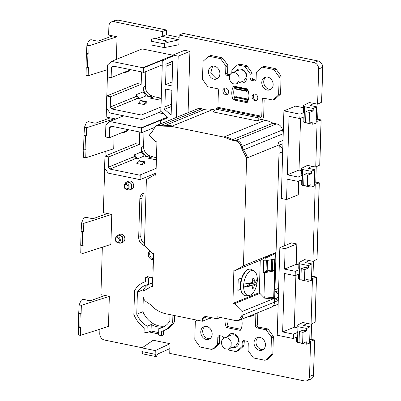 <?xml version="1.0" encoding="UTF-8"?>
<svg xmlns="http://www.w3.org/2000/svg" width="401" height="401" viewBox="0 0 401 401"><rect width="100%" height="100%" fill="white"/><g stroke="black" fill="none" stroke-linecap="round" stroke-linejoin="round"><path stroke-width="0.6" d="M142.22 347.762L104.4 340.028A5.689 4.632 67.9 0 1 99.769 333.587L99.899 329.166M316.229 277.021L312.996 276.359L313.447 261.076M313.512 374.679L314.539 340.063L311.131 339.206L311.582 323.928M166.545 30.381L166.265 29.965L166.545 30.381L166.415 34.752L179.107 37.348M320.895 119.894L317.657 119.232L318.113 103.949M319.031 182.746L315.793 182.084L316.244 166.801M145.784 71.619L145.347 86.255L143.282 87.097L143.142 91.869L136.33 94.636L136.28 96.355L110.265 107.032L111.638 108.947L137.733 98.375L139.237 98.681L146.044 95.909L150.23 96.766A8.536 6.947 67.9 0 1 143.282 87.102M161.247 98.17L154.124 96.711L154.139 96.3L152.3 95.924A8.536 6.947 67.9 0 1 145.347 86.255M143.999 131.739L143.563 146.375L141.498 147.217L141.358 151.984L134.546 154.756L134.495 156.47L108.481 167.152L109.854 169.067L135.949 158.49L137.453 158.801L144.26 156.029L148.445 156.881A8.536 6.947 67.9 0 1 141.498 147.222M152.345 156.831L152.355 156.42L150.515 156.044A8.536 6.947 67.9 0 1 143.563 146.375M148.846 158.32L152.34 156.831L156.019 157.583M143.493 291.036L143.533 289.607A22.762 18.531 67.9 0 1 148.245 284.55M165.132 326.038A22.762 18.531 67.9 0 1 142.876 311.732L143.297 297.627M298.685 181.097L298.279 194.781L286.575 199.548L281.296 198.465L283.898 110.887L299.958 114.17L299.828 118.541L289.041 116.335L287.306 174.816L299.016 170.049L300.55 118.25M283.898 110.887L295.607 106.12L303.512 107.739M318.188 61.022A0.571 0.291 -78.4 0 0 318.098 60.972A0.571 0.291 -78.4 0 0 317.998 60.982L314.018 62.601L179.177 35.032L183.262 33.438L317.998 60.982A5.689 4.632 67.9 0 1 322.63 67.428L321.597 102.21L321.427 101.959L321.597 102.21L317.607 104.2L309.336 102.506L303.582 105.378L304.489 106.696L304.319 112.395L299.958 114.17M317.607 104.2L318.655 69.047L322.635 67.258M314.018 62.601A5.689 4.632 67.9 0 1 318.655 69.047M112.726 35.884L117.047 36.767L89.062 45.739L86.902 45.293L88.526 41.268A11.383 3.153 -178.3 0 1 90.24 39.965L90.967 39.669L97.017 41.128L98.235 41.108L112.726 35.884L108.631 35.047L108.892 26.165A5.689 4.632 67.9 0 1 111.543 21.875A5.689 4.632 67.9 0 1 113.849 21.679L162.395 31.604L162.255 36.386L179.031 39.814L179.177 35.032M151.117 41.223L152.124 37.995L165.653 40.762L166.891 42.511L179.031 39.814L178.886 44.737L164.245 47.614L151.007 44.912L151.117 41.223L164.355 43.93L164.245 47.614M116.375 59.398L117.047 36.767M107.388 76.877L106.821 95.949M106.46 108.08L106.195 117.027L114.611 118.746L86.631 127.713L86.385 135.914L85.478 136.205L83.954 136.014L84.471 127.272L86.09 123.247A11.383 3.153 -178.3 0 1 87.809 121.944L88.536 121.648L94.586 123.107L95.799 123.087L110.29 117.864M83.799 149.854L83.578 157.332L85.739 157.773L113.719 148.806L114.105 135.824M114.591 119.518L114.611 118.746M105.172 151.543L105.037 156.064M104.676 168.194L103.358 212.665L111.774 214.385L83.794 223.357L83.548 231.552L82.636 231.848L81.117 231.658L81.634 222.916L83.253 218.891A11.383 3.153 -178.3 0 1 84.972 217.583L85.694 217.292L92.962 218.73L107.453 213.502M80.962 245.492L80.741 252.976L82.902 253.417L110.882 244.445L111.774 214.385M102.335 247.186L100.927 294.645L109.343 296.364L81.358 305.336L81.117 313.532L80.205 313.828L78.686 313.632L79.197 304.895L80.822 300.865A11.383 3.153 -178.3 0 1 82.536 299.562L83.263 299.266L89.313 300.725L90.531 300.71L105.022 295.482M78.526 327.472L78.305 334.95L80.466 335.396L108.45 326.424L109.343 296.364M155.252 350.604L142.014 347.898L153.232 340.254L170.014 343.682L169.869 348.604L157.648 354.028L156.28 356.649L155.142 354.294L155.252 350.604L170.014 343.682M314.63 339.993L313.597 374.765C313.457 376.92 312.539 378.379 310.86 379.135A5.689 4.632 67.9 0 0 313.507 374.845L309.527 376.464A5.689 4.632 67.9 0 1 306.88 380.755A5.689 4.632 67.9 0 1 304.57 380.95L169.728 353.386L169.869 348.604M309.527 376.464L310.569 341.311L309.662 341.126M296.82 243.968L285.111 248.73L279.838 247.653L291.547 242.891L296.82 243.968L296.214 264.324L298.85 264.866M312.945 261.327L315.236 184.184L319.201 182.936L316.935 259.337L316.765 259.081L316.935 259.337L312.945 261.327L304.675 259.632L298.92 262.505L299.828 263.823L299.657 269.522L298.745 268.354L298.92 262.505M314.324 183.999L315.236 184.184M230.039 74.741L227.111 74.175L227.633 71.473L227.798 65.784L225.853 66.576A1.444 1.178 -112.1 0 0 225.527 65.523L220.921 59.112A1.444 1.178 -112.1 0 0 220.074 58.531L209.207 56.31A1.444 1.178 -112.1 0 0 208.62 56.361A1.444 1.178 -112.1 0 0 208.335 56.541L203.407 60.997A1.444 1.178 -112.1 0 0 203.021 61.909L202.52 78.802A1.444 1.178 -112.1 0 0 202.846 79.859L207.452 86.265A1.444 1.178 -112.1 0 0 208.304 86.847L217.237 88.676A1.444 1.178 -112.1 0 1 218.415 90.31L217.908 107.318L217.497 108.17L261.342 117.132A0.722 0.371 101.6 0 0 261.748 116.28L262.254 99.273A1.444 1.178 -112.1 0 1 262.926 98.185A1.444 1.178 -112.1 0 1 263.512 98.135L272.444 99.959A1.444 1.178 -112.1 0 0 273.031 99.914A1.444 1.178 -112.1 0 0 273.317 99.729L278.249 95.273A1.444 1.178 -112.1 0 0 278.635 94.365L279.136 77.468A1.444 1.178 -112.1 0 0 278.805 76.411L274.199 70.005A1.444 1.178 -112.1 0 0 273.352 69.423L262.49 67.203A1.444 1.178 -112.1 0 0 261.903 67.253A1.444 1.178 -112.1 0 0 261.612 67.433L256.685 71.889A1.444 1.178 -112.1 0 0 256.299 72.802L256.089 79.859A1.444 1.178 -112.1 0 1 255.417 80.947A1.444 1.178 -112.1 0 1 254.83 80.997L251.176 80.25A1.444 1.178 -112.1 0 1 250.003 78.616L250.129 74.33A1.444 1.178 -112.1 0 0 249.803 73.278L245.196 66.867A1.444 1.178 -112.1 0 0 244.349 66.285L238.049 64.997A1.444 1.178 -112.1 0 0 237.462 65.047A1.444 1.178 -112.1 0 0 237.176 65.228L232.249 69.689A1.444 1.178 -112.1 0 0 231.863 70.596L231.793 72.992M208.62 56.361L210.565 55.569A1.444 1.178 67.9 0 1 211.152 55.518L209.207 56.31M227.798 65.784A1.444 1.178 67.9 0 0 227.472 64.731L222.866 58.32L222.019 57.739L211.152 55.518M261.903 67.253L263.843 66.461A1.444 1.178 67.9 0 1 264.429 66.411L262.49 67.203M273.031 99.914L274.976 99.122A1.444 1.178 67.9 0 0 275.261 98.942L280.189 94.481A1.444 1.178 67.9 0 0 280.575 93.573L281.076 76.676A1.444 1.178 67.9 0 0 280.75 75.624L276.144 69.213L275.297 68.631L264.429 66.411M267.572 328.91A1.444 1.178 67.9 0 1 268.419 329.497L266.475 330.284A1.444 1.178 67.9 0 0 265.627 329.702L267.572 328.91L259.247 327.211A2.17 1.764 67.9 0 1 258.81 327.061L257.031 326.399L257.512 323.767L257.838 312.7M266.475 330.284L271.081 336.695L273.026 335.903L268.419 329.497M273.026 335.903A1.444 1.178 67.9 0 1 273.352 336.955L271.412 337.747L270.906 354.644A1.444 1.178 67.9 0 1 270.52 355.552L265.592 360.013A1.444 1.178 67.9 0 1 265.307 360.193A1.444 1.178 67.9 0 1 264.72 360.243L253.858 358.023A1.444 1.178 67.9 0 1 253.006 357.441L248.399 351.03A1.444 1.178 67.9 0 1 248.074 349.978L248.264 343.612A2.17 1.764 -112.1 0 0 246.5 341.156L244.064 340.66A2.17 1.764 -112.1 0 0 243.181 340.73A2.17 1.764 -112.1 0 0 242.174 342.364L242.069 345.958A1.444 1.178 67.9 0 1 241.683 346.865L236.755 351.321A1.444 1.178 67.9 0 1 236.465 351.507A1.444 1.178 67.9 0 1 235.878 351.552L229.583 350.268A1.444 1.178 67.9 0 1 228.735 349.682L228.264 349.03M270.906 354.644L272.85 353.852L273.352 336.955M272.85 353.852A1.444 1.178 67.9 0 1 272.464 354.765L270.52 355.552M265.592 360.013L267.537 359.221L272.464 354.765M267.537 359.221A1.444 1.178 67.9 0 1 267.251 359.401L265.307 360.193M217.628 343.752L219.573 342.96L219.588 336.665L217.818 337.386L217.628 343.752A1.444 1.178 67.9 0 1 217.242 344.659L212.314 349.121A1.444 1.178 67.9 0 1 212.029 349.301A1.444 1.178 67.9 0 1 211.442 349.351L200.575 347.131A1.444 1.178 67.9 0 1 199.728 346.549L195.122 340.138A1.444 1.178 67.9 0 1 194.796 339.086L195.297 322.188A1.444 1.178 67.9 0 1 195.683 321.281L196.956 320.128M219.573 342.96L219.187 343.873L217.242 344.659M212.314 349.121L214.259 348.329L219.187 343.873M214.259 348.329L212.029 349.301M242.069 345.958L244.008 345.166L244.324 340.71M244.008 345.166A1.444 1.178 67.9 0 1 243.628 346.073L238.695 350.534A1.444 1.178 67.9 0 1 238.41 350.715L236.465 351.507M129.428 70.195A4.266 3.474 67.9 0 1 127.964 71.488L126.325 72.16A4.266 3.474 67.9 0 1 125.393 72.365M163.523 330.775L163.402 334.91L161.563 335.657L161.693 331.406A26.175 21.308 67.9 0 0 163.493 330.785A26.175 21.308 67.9 0 0 172.691 322.429L174.525 321.682L174.706 315.582M174.525 321.682A26.175 21.308 67.9 0 1 174.45 321.823A26.175 21.308 67.9 0 1 165.332 330.038L163.493 330.785M158.661 333.938L148.836 331.933L151.057 331.031L158.701 332.589M148.836 331.933L147.002 332.68L144.064 332.078L144.19 327.828A26.175 21.308 67.9 0 1 133.854 314.494L134.561 290.65A26.175 21.308 67.9 0 1 143.758 282.294A26.175 21.308 67.9 0 1 145.563 281.677L145.688 277.427L147.523 276.68L152.896 277.778M188.084 112.666L189.904 51.388L184.63 50.31L172.921 55.072L172.891 56.105L162.961 60.526A5.403 4.401 -112.1 0 0 162.295 60.23L162.154 64.957A0.852 0.697 -112.1 0 1 162.245 65.398L161.022 106.661A0.852 0.697 -112.1 0 1 160.906 107.062L160.766 111.794L141.869 119.488A5.403 4.401 -112.1 0 1 141.247 119.398L110.009 113.012L106.375 107.959L106.731 95.984L137.337 83.528L141.172 84.31L141.543 71.899M162.154 64.957L143.257 72.651A0.852 0.697 -112.1 0 0 142.651 72.125L113.002 66.065L111.438 67.478L111.137 77.639L107.298 76.857L107.653 64.882L111.543 61.368L142.149 48.907L172.921 55.198M156.004 173.122L140.084 179.603A5.403 4.401 -112.1 0 1 139.463 179.518L108.225 173.132L104.591 168.074L104.947 156.104L135.553 143.643L139.388 144.43L139.759 132.014M158.47 112.726L163.763 113.809M153.433 259.627A4.697 3.82 67.9 0 1 152.129 259.612A4.697 3.82 67.9 0 1 148.495 255.858A4.697 3.82 67.9 0 1 149.864 251.101M145.984 193.071A7.398 6.02 67.9 0 0 143.267 193.372A7.398 6.02 67.9 0 0 139.824 198.951L138.686 237.207L140.826 236.334A7.398 6.02 67.9 0 0 144.485 243.688M207.046 316.745L202.48 318.605L202.4 321.241L165.864 313.772C160.034 312.524 154.836 309.442 150.27 304.524L147.458 302.449C144.571 301.026 143.067 298.585 142.956 295.126L143.072 291.281L151.052 286.655L152.626 286.976L153.613 253.663L152.039 253.337L144.43 245.522A7.398 6.02 67.9 0 1 138.686 237.207M272.129 122.766L274.595 123.272A8.536 6.947 67.9 0 1 276.64 124.034M117.232 235.537L119.678 234.374A4.266 3.474 67.9 0 1 123.919 235.953A4.266 3.474 67.9 0 1 124.385 240.936A4.266 3.474 67.9 0 1 122.896 242.279L121.252 242.946A4.266 3.474 67.9 0 1 120.325 243.151M127.643 130.315A4.266 3.474 67.9 0 1 126.18 131.608L124.541 132.275A4.266 3.474 67.9 0 1 123.608 132.48M126.044 182.355L128.49 181.192A4.266 3.474 67.9 0 1 132.731 182.771A4.266 3.474 67.9 0 1 133.197 187.753A4.266 3.474 67.9 0 1 131.708 189.097L130.069 189.763A4.266 3.474 67.9 0 1 129.137 189.974M262.344 119.668A4.336 2.211 -78.4 0 0 263.693 115.488L264.149 100.165L263.768 98.656L262.254 99.273M237.462 65.047L239.407 64.255A1.444 1.178 67.9 0 1 239.993 64.205L238.049 64.997M256.074 80.065L253.121 79.458L251.943 77.824L252.074 73.538A1.444 1.178 67.9 0 0 251.743 72.486L247.141 66.075A1.444 1.178 67.9 0 0 246.289 65.493L239.993 64.205M309.231 260.565L305.241 262.555L311.953 263.928L308.575 265.612L299.828 263.823M312.996 276.359L311.572 276.805M307.367 323.412L303.377 325.406L310.088 326.775L306.71 328.464L297.963 326.675L297.056 325.356L302.81 322.484L311.081 324.178L315.071 322.183L316.404 277.211L312.439 278.459L311.527 278.274M311.131 339.206L309.707 339.657M314.364 339.868L310.569 341.311M162.395 31.604L166.265 29.965L117.829 20.06A0.571 0.291 -78.4 0 1 117.924 20.05A0.571 0.291 -78.4 0 1 118.014 20.1M166.415 34.752L155.713 38.727M183.563 33.859L183.262 33.438L183.563 33.859M313.893 103.438L309.903 105.428L316.615 106.801L313.241 108.486L304.489 106.696M317.657 119.232L316.234 119.678M312.028 166.29L308.038 168.28L314.75 169.653L311.377 171.337L302.625 169.548L301.717 168.23L307.472 165.357L315.742 167.052L319.732 165.062L321.071 120.089L317.101 121.333L316.188 121.147M315.793 182.084L314.369 182.53M111.137 77.639L130.696 69.679M106.731 95.984L110.566 96.771L141.172 84.31M110.566 96.771L110.265 107.032M111.438 67.478L114.275 66.325M161.272 98.16L157.443 99.598L150.089 98.095L154.139 96.3M141.869 119.488L142.009 114.756A0.852 0.697 -112.1 0 1 141.378 115.027L111.638 108.947M143.874 104.486L138.601 103.403L140.34 100.806L145.613 101.884L143.874 104.486L146.149 103.558L146.3 101.608L141.027 100.531L140.34 100.806M154.124 96.711L150.631 98.205M112.491 126.44L109.653 127.598L111.217 126.18L140.866 132.24A0.852 0.697 -112.1 0 1 141.473 132.766L141.613 128.039A5.403 4.401 -112.1 0 0 141.022 127.874L109.759 121.483L123.698 115.809M109.653 127.598L109.353 137.759L128.911 129.799M104.947 156.104L108.781 156.886L139.388 144.43M108.781 156.886L108.481 167.152M156.27 159.483L155.658 159.713L148.305 158.21L152.355 156.42M140.084 179.603L140.225 174.871A0.852 0.697 -112.1 0 1 139.593 175.142L109.854 169.067M142.089 164.6L136.816 163.523L138.556 160.926L143.829 162.004L142.089 164.6L144.365 163.673L144.515 161.723L139.242 160.646L138.556 160.926M147.002 332.68L147.192 326.183L151.252 324.534A22.762 18.531 67.9 0 0 162.876 326.91L158.821 328.564A22.762 18.531 67.9 0 0 162.204 327.622A22.762 18.531 67.9 0 0 169.839 320.985L170.029 314.625M142.876 311.732L136.756 314.224L137.413 292.098L143.533 289.607M137.413 292.098A22.762 18.531 67.9 0 1 145.047 285.457A22.762 18.531 67.9 0 1 148.43 284.52L152.485 282.87A22.762 18.531 67.9 0 1 152.746 282.83M147.192 326.183A22.762 18.531 67.9 0 1 136.756 314.224M302.625 169.548L302.324 179.618L297.963 181.392L287.176 179.187L286.575 199.548M301.372 180.009L301.241 184.295L302.159 185.312L310.905 187.102L314.264 186.049L314.75 169.653M311.953 263.928L311.467 280.324L308.108 281.377L299.357 279.587L299.657 269.522L295.296 271.297L284.51 269.091L296.214 264.324M284.51 269.091L285.111 248.73M310.088 326.775L309.602 343.171L306.244 344.228L297.492 342.439L297.662 336.745L293.301 338.519L277.241 335.236L279.838 247.653M296.705 337.131L296.58 341.421L297.492 342.439M156.28 356.649L142.746 353.882L141.904 351.587L155.142 354.294M142.014 347.898L141.904 351.587M80.466 335.396L80.711 327.196L79.799 327.487L78.28 327.296L78.691 313.667M79.197 304.895L81.358 305.336M82.902 253.417L83.142 245.217L82.235 245.512L80.711 245.317L81.122 231.688M81.634 222.916L83.794 223.357M85.739 157.773L85.979 149.578L85.072 149.869L83.553 149.678L83.964 136.044M84.471 127.272L86.631 127.713M107.513 69.594L88.17 75.794L86.009 75.353L86.235 67.874M89.062 45.739L88.821 53.934L87.909 54.225L86.39 54.035L86.902 45.293M88.17 75.794L88.415 67.599L87.503 67.889L85.984 67.699L86.395 54.065M165.653 40.762L164.355 43.93M303.582 105.378L303.412 111.227L304.319 112.395L304.023 122.465L312.77 124.255L316.128 123.197L316.615 106.801M227.242 72.987L225.648 73.634L225.853 66.576M271.081 336.695A1.444 1.178 67.9 0 1 271.412 337.747M265.627 329.702L257.302 328.003A2.17 1.764 -112.1 0 1 255.537 325.547L255.893 313.487M211.367 317.657L209.703 318.269M219.477 335.637L219.588 336.665M209.808 318.294A2.17 1.764 -112.1 0 0 210.685 318.219A2.17 1.764 -112.1 0 0 211.387 317.632M223.863 338.088A2.17 1.764 -112.1 0 0 222.144 336.178L219.708 335.677A2.17 1.764 -112.1 0 0 218.826 335.752A2.17 1.764 -112.1 0 0 217.818 337.386M145.688 277.427L148.626 278.028L150.46 277.281M158.821 328.564L158.631 335.056L161.563 335.657M172.691 322.429L172.906 315.211M160.766 111.794A5.403 4.401 -112.1 0 0 161.453 111.774L168.054 117.583L161.177 120.646A5.403 4.401 -112.1 0 0 160.51 120.35L141.613 128.039M109.353 137.759L105.513 136.977L105.869 125.002L109.759 121.483M176.38 117.433L178.199 56.15L189.904 51.388M172.921 55.072L178.199 56.15M162.295 60.23L143.398 67.924A5.403 4.401 -112.1 0 0 142.806 67.759L111.543 61.368M153.453 259.041A4.697 3.82 67.9 0 1 150.305 251.557M139.824 198.951L141.964 198.079A7.398 6.02 67.9 0 1 144.39 193.066M141.964 198.079L140.826 236.334M229.593 75.839L226.821 75.273A1.444 1.178 -112.1 0 1 225.648 73.634M265.151 120.245A31.077 25.298 67.9 0 1 272.971 123.227L232.585 139.663A31.077 25.298 -112.1 0 0 224.766 136.681L265.151 120.245L260.891 119.373L257.121 120.907L213.277 111.944L215.362 109.042L217.497 108.17M261.342 117.132L259.201 118.004L215.362 109.042M257.121 120.907L259.201 118.004M263.688 98.014L263.768 98.656M298.57 274.284L298.444 278.57L299.357 279.587M295.888 275.377L294.349 327.176L296.986 327.712M311.081 324.178L312.439 278.459M303.236 117.157L303.106 121.448L304.023 122.465M301.647 170.59L299.016 170.049M315.742 167.052L317.101 121.333M136.28 96.355A0.927 0.757 -112.1 0 0 136.44 96.666L137.493 98.135L135.122 99.388M136.44 96.666L133.749 97.473M139.237 98.681L136.33 94.636M146.049 95.909L143.142 91.869M143.257 72.651L143.398 67.924M160.906 107.062L142.009 114.756M145.613 101.884L146.3 101.608M154.3 127.548L141.473 132.766M134.495 156.47A0.927 0.757 -112.1 0 0 134.656 156.786L135.708 158.255L133.343 159.508M134.656 156.786L131.964 157.593M137.453 158.801L134.546 154.756M144.265 156.024L141.358 151.984M156.144 168.39L140.225 174.871M143.829 162.004L144.515 161.723M144.43 245.522L146.385 179.533L154.365 174.906L155.939 175.227L156.926 141.914L155.352 141.593L149.202 135.272L152.149 131.804L153.738 128.962L156.57 125.493L160.385 125.658L161.357 125.262A6.506 5.293 -112.1 0 0 157.543 125.097L197.929 108.661A6.506 5.293 67.9 0 1 199.217 108.355A6.506 5.293 67.9 0 1 201.743 108.826L192.996 112.385A7.228 5.885 -112.1 0 0 194.595 112.866L192.595 112.546L161.357 125.262A7.228 5.885 -112.1 0 0 164.5 125.749L163.528 126.14L171.433 126.37L223.793 137.077L231.613 140.059L234.745 140.861C238.029 141.067 240.149 143.057 241.116 146.826L242.52 150.28L246.63 158.124L243.437 265.763L276.048 252.49L274.911 290.85A2.17 1.764 -112.1 0 0 275.612 291.893L277.106 293.206L278.505 292.64M214.345 109.859L212.791 109.538A31.077 25.298 67.9 0 0 204.886 109.308A7.228 5.885 67.9 0 1 201.743 108.826M283.261 132.385A7.228 5.885 67.9 0 1 282.474 129.994A6.506 5.293 67.9 0 0 276.104 124.024A7.228 5.885 67.9 0 1 272.971 123.227M284.705 245.673L286.078 199.442M152.485 282.87L152.641 277.723M148.43 284.52L148.626 278.028M151.057 331.031L151.252 324.534M301.717 168.23L301.547 174.079L302.454 175.247L298.093 177.021L297.963 181.392M298.093 177.021L287.306 174.816M302.324 179.618L302.159 185.312M311.377 171.337L311.301 173.753L307.632 175.252L307.306 186.179L303.707 185.447L304.033 174.515L307.632 175.252M310.905 187.102L310.981 184.686L307.306 186.179M311.301 173.753L307.707 173.021L304.033 174.515M308.575 265.612L308.504 268.028L304.83 269.527L304.509 280.454L308.179 278.961L308.108 281.377M308.504 268.028L304.91 267.297L301.236 268.79L300.91 279.723L304.509 280.454M293.301 338.519L293.432 334.143L282.645 331.943L284.379 273.462L295.166 275.667L295.296 271.297M299.527 273.893L295.166 275.667M297.662 336.745L297.793 332.369L293.432 334.143M306.71 328.464L306.64 330.88L302.966 332.374L302.64 343.306L299.046 342.569L299.372 331.642L302.966 332.374M306.244 344.228L306.314 341.812L302.64 343.306M297.963 326.675L297.793 332.369L296.88 331.201L297.056 325.356M306.64 330.88L303.046 330.143L299.372 331.642M81.117 313.532L78.957 313.091M83.548 231.552L81.388 231.111M86.385 135.914L84.225 135.473M88.821 53.934L86.661 53.493M313.241 108.486L313.166 110.907L309.572 110.17L305.898 111.663L305.577 122.596L309.171 123.333L312.845 121.834L312.77 124.255M313.166 110.907L309.497 112.4L305.898 111.663M309.171 123.333L309.497 112.4M304.189 116.766L299.828 118.541M225.633 94.651A3.398 2.767 -112.1 0 0 227.011 94.536A3.398 2.767 -112.1 0 0 228.53 91.152A3.398 2.767 -112.1 0 0 225.828 88.13A3.398 2.767 -112.1 0 0 224.45 88.245A3.398 2.767 -112.1 0 0 222.936 91.623A3.398 2.767 -112.1 0 0 225.633 94.651M213.994 79.177A6.757 5.499 -112.1 0 0 216.735 78.947A6.757 5.499 -112.1 0 0 219.753 72.22A6.757 5.499 -112.1 0 0 214.38 66.2A6.757 5.499 -112.1 0 0 211.643 66.431A6.757 5.499 -112.1 0 0 208.62 73.157A6.757 5.499 -112.1 0 0 213.994 79.177M267.277 90.07A6.757 5.499 -112.1 0 0 270.013 89.839A6.757 5.499 -112.1 0 0 273.031 83.112A6.757 5.499 -112.1 0 0 267.657 77.092A6.757 5.499 -112.1 0 0 264.921 77.323A6.757 5.499 -112.1 0 0 261.903 84.05A6.757 5.499 -112.1 0 0 267.277 90.07M246.74 102.596A0.722 0.586 -112.1 0 0 247.287 102.34A14.456 11.769 -112.1 0 0 247.673 89.333A0.722 0.586 -112.1 0 0 247.146 88.857L233.948 86.155A0.722 0.586 -112.1 0 0 233.402 86.415A14.456 11.769 -112.1 0 0 233.016 99.423A0.722 0.586 -112.1 0 0 233.542 99.899L246.74 102.596L247.262 102.385M239.597 82.591A7.228 5.885 -112.1 0 0 240.685 82.927A7.228 5.885 -112.1 0 0 246.981 77.228A7.228 5.885 -112.1 0 0 241.096 69.042A7.228 5.885 -112.1 0 0 235.773 71.353M255.056 94.105A3.398 2.767 -112.1 0 0 253.678 94.22A3.398 2.767 -112.1 0 0 252.159 97.598A3.398 2.767 -112.1 0 0 254.861 100.626A3.398 2.767 -112.1 0 0 256.239 100.511A3.398 2.767 -112.1 0 0 257.758 97.127A3.398 2.767 -112.1 0 0 255.056 94.105M232.369 347.396A7.228 5.885 -112.1 0 0 232.831 347.512A7.228 5.885 -112.1 0 0 239.126 341.812A7.228 5.885 -112.1 0 0 233.247 333.627A7.228 5.885 -112.1 0 0 227.588 336.544M259.933 337.371A6.757 5.499 -112.1 0 0 257.196 337.602A6.757 5.499 -112.1 0 0 254.174 344.334A6.757 5.499 -112.1 0 0 259.547 350.354A6.757 5.499 -112.1 0 0 262.289 350.123A6.757 5.499 -112.1 0 0 265.307 343.391A6.757 5.499 -112.1 0 0 259.933 337.371M240.5 330.113L239.978 330.324A0.722 0.586 -112.1 0 0 240.53 330.068A14.456 11.769 -112.1 0 0 241.638 319.291M239.978 330.324L226.786 327.627A0.722 0.586 -112.1 0 1 226.259 327.151A14.456 11.769 -112.1 0 1 225.212 318.434M206.269 339.462A6.757 5.499 -112.1 0 0 209.011 339.231A6.757 5.499 -112.1 0 0 212.029 332.499A6.757 5.499 -112.1 0 0 206.655 326.479A6.757 5.499 -112.1 0 0 203.914 326.715A6.757 5.499 -112.1 0 0 200.896 333.442A6.757 5.499 -112.1 0 0 206.269 339.462M160.51 120.35L160.405 123.934M171.142 115.122L171.879 90.325L165.428 89.007L164.901 106.861A5.403 4.401 67.9 0 1 164.535 109.308L171.142 115.122M172.009 85.949L172.741 61.158L165.849 64.225A5.403 4.401 67.9 0 1 166.109 66.19L165.558 84.636L172.009 85.949M282.645 331.943L294.349 327.176M246.63 158.124L279.241 144.846A31.077 25.298 -112.1 0 0 278.204 142.395L283.021 140.435M282.926 143.698L279.231 145.202M281.432 147.448L279.221 145.508L278.991 153.282L281.291 152.26A2.892 2.356 -112.1 0 0 281.432 147.448L282.83 146.881M243.437 265.763L235.457 270.389L233.883 270.068L232.896 303.387L234.47 303.707L259.888 293.362L264.515 298.113L263.953 296.73L264.67 272.69L263.267 272.404L263.617 260.605L265.021 260.891L265.096 258.369L275.011 253.698C274.439 253.272 273.657 253.362 272.67 253.963L276.048 252.49L278.991 153.282L282.685 151.784M278.359 297.447L276.966 298.018A2.892 2.356 -112.1 0 0 278.254 295.863A2.892 2.356 -112.1 0 0 277.106 293.206M276.966 298.018L275.412 298.705A2.17 1.764 -112.1 0 0 274.655 299.452L274.575 302.093A6.722 5.474 67.9 0 1 271.447 307.161L239.808 320.038A6.722 5.474 -112.1 0 0 242.936 314.97L241.963 315.366L238.836 320.434L236.109 320.665L217.116 316.78L217.056 318.79L220.365 317.447M304.83 269.527L301.236 268.79M225.081 88.09L224.209 91.523L226.821 94.17A3.398 2.767 -112.1 0 0 227.573 94.21M212.665 66.15L210.705 72.992L215.939 78.39A6.757 5.499 -112.1 0 0 217.658 78.436M265.938 77.042A6.757 5.499 -112.1 0 0 263.988 83.889A6.757 5.499 -112.1 0 0 269.216 89.278A6.757 5.499 -112.1 0 0 270.941 89.328M247.663 101.598L246.259 101.313M234.971 86.365A14.456 11.769 -112.1 0 0 234.505 87.528A14.456 11.769 -112.1 0 0 234.239 96.405A14.456 11.769 -112.1 0 0 234.861 98.38M239.081 70.005L241.497 69.779A6.276 5.113 -112.1 0 1 241.522 69.784C244.725 70.887 246.379 73.213 246.48 76.771L243.878 80.847L236.65 83.789M254.304 94.065A3.398 2.767 -112.1 0 0 253.437 97.503A3.398 2.767 -112.1 0 0 256.049 100.145L256.795 100.185M235.768 346.013L238.63 341.361C238.394 337.858 236.811 335.657 233.883 334.76A5.779 4.707 -112.1 0 0 233.858 334.755L231.477 334.96L224.259 337.898A5.925 4.822 -112.1 0 0 221.613 343.797A5.925 4.822 -112.1 0 0 226.324 349.081L228.73 348.875L231.121 346.314L231.217 342.294A5.925 4.822 -112.1 0 0 230.675 340.945A5.925 4.822 -112.1 0 0 226.665 337.697A5.925 4.822 -112.1 0 0 224.259 337.898M258.214 337.321A6.757 5.499 -112.1 0 0 256.264 344.168A6.757 5.499 -112.1 0 0 261.492 349.562A6.757 5.499 -112.1 0 0 263.216 349.612M240.901 329.326L228.725 326.835L226.786 327.627M227.016 318.805A14.456 11.769 -112.1 0 0 228.199 326.359A0.722 0.586 -112.1 0 0 228.725 326.835M204.936 326.434A6.757 5.499 -112.1 0 0 202.981 333.276A6.757 5.499 -112.1 0 0 208.214 338.67L209.934 338.72M202.4 321.241L211.307 317.617M171.468 104.19L164.901 106.861M171.397 106.516L164.535 109.308M172.736 61.418L165.849 64.225M172.124 81.959L165.558 84.636M160.385 125.658L163.528 126.14M279.241 144.846L279.221 145.508M274.911 290.85L274.655 299.452M245.653 101.398L246.254 101.348L247.247 100.18A2.431 1.238 -78.4 0 1 247.562 101.578L247.638 99.087A2.601 1.328 -78.4 0 0 247.522 99.052A2.601 1.328 -78.4 0 0 247.462 99.042A2.962 1.514 -78.4 0 0 247.191 98.932L236.229 96.691A2.962 1.514 101.6 0 0 235.723 96.746A2.962 1.514 101.6 0 0 235.131 97.182L235.352 97.408L234.69 99.157L245.653 101.398A2.206 1.123 -78.4 0 1 246.314 99.648L246.094 99.423A2.962 1.514 -78.4 0 1 246.68 98.987A2.962 1.514 -78.4 0 1 247.191 98.932M246.404 91.273A2.962 1.514 -78.4 0 1 246.334 91.253L246.575 90.842A2.206 1.123 -78.4 0 1 245.998 89.598L246.62 89.147L235.658 86.907L235.041 87.358A2.206 1.123 101.6 0 0 235.618 88.601L235.377 89.012A2.962 1.514 101.6 0 0 235.442 89.032L246.404 91.273A2.962 1.514 -78.4 0 0 246.911 91.212A2.962 1.514 101.6 0 0 247.903 90.23L247.908 89.959M234.53 72.631A5.925 4.822 -112.1 0 0 232.129 72.837A5.925 4.822 -112.1 0 0 229.482 78.736A5.925 4.822 -112.1 0 0 234.194 84.015L236.595 83.814L238.991 81.248L239.081 77.233A5.925 4.822 -112.1 0 0 238.54 75.879A5.925 4.822 -112.1 0 0 234.53 72.631M217.056 318.79L205.748 316.479L204.44 316.83L202.48 318.605M234.47 303.707L242.079 311.522L241.963 315.366M235.457 270.389L260.881 260.043L265.728 257.231L265.096 258.369M242.079 311.522L274.69 298.249L273.748 298.615L274.038 297.672A1.444 0.401 1.7 0 1 273.703 297.763L274.505 270.87L264.67 272.69M265.021 260.891L274.855 259.071L275.011 253.698L275.347 253.607L275.106 252.876M247.743 316.81L249.808 316.795L254.886 314.73L255.377 313.702M236.811 86.741L236.62 87.107M246.62 89.147L247.146 89.749L247.778 88.957M154.365 174.906L155.969 174.255M151.052 286.655L152.651 286.003M264.515 298.113L271.337 298.83L273.748 298.615M260.259 260.299L259.282 293.236L259.888 293.362M232.896 303.387L259.297 292.64M266.084 270.665L266.063 271.432M241.748 277.893L238.219 279.276L237.888 290.384L240.66 289.322M271.337 298.83L273.703 297.763L263.953 296.73M246.314 99.648L235.352 97.408M246.094 99.423L235.131 97.182M235.041 87.358L245.998 89.598M235.618 88.601L246.575 90.842M235.377 89.012L246.334 91.253M266.324 260.65L266.003 271.417L266.805 271.582L269.297 270.59M238.219 279.276L241.698 278.048M263.267 272.404L266.003 271.417M274.715 259.096L274.364 270.896L271.372 270.284M266.023 270.655L267.171 270.891L272.474 269.833L272.785 259.452M267.377 260.455L272.64 259.482M271.312 270.309L271.617 259.898M267.171 270.891L267.482 260.475M156.074 153.829L156.079 153.768A24.23 24.23 0 0 1 156.681 150.315A12.732 6.496 101.6 0 0 156.074 153.829A12.732 6.496 101.6 0 0 155.974 155.413A12.732 6.496 101.6 0 0 155.979 156.951A12.732 6.496 101.6 0 0 156.39 160.039M153.322 263.417A12.732 6.496 101.6 0 0 153.002 265.627A12.732 6.496 101.6 0 0 152.896 267.211A12.732 6.496 101.6 0 0 152.906 268.75A12.732 6.496 101.6 0 0 153.107 270.75M243.633 287.296L251.673 285.768L252.354 286.765L251.988 288.755L253.738 288.043L254.104 286.053L254.871 284.464C255.908 284.083 256.69 283.181 257.216 281.768L257.211 281.828A24.23 24.23 0 0 1 255.888 287.667A12.732 6.496 -78.4 0 1 250.109 295.196A12.732 6.496 -78.4 0 1 248.966 295.492A12.732 6.496 -78.4 0 1 243.633 287.296A12.732 6.496 -78.4 0 1 243.623 285.758A12.732 6.496 -78.4 0 1 243.728 284.174A12.732 6.496 -78.4 0 1 250.836 270.745A12.732 6.496 -78.4 0 1 254.003 270.865A12.732 6.496 -78.4 0 1 257.312 278.645A12.732 6.496 -78.4 0 1 257.317 280.184A12.732 6.496 -78.4 0 1 257.216 281.768L252.309 283.652L252.765 281.928L252.184 281.808M257.312 278.645C256.775 280.068 255.993 280.966 254.961 281.342L254.274 280.339L254.028 278.224L252.279 278.936L252.525 281.051L251.763 282.64L243.728 284.174M257.146 279.307A12.732 6.496 -78.4 0 1 257.136 280.149A12.732 6.496 -78.4 0 1 257.036 281.733M248.003 283.552L248.174 285.337L243.628 287.186M254.274 280.339L252.419 279.963M252.765 281.928L252.384 281.377M254.961 281.342L252.51 280.84M254.871 284.464L250.023 283.472L252.309 283.652M250.023 283.472L252.334 282.815M250.129 283.091L249.101 285.241M254.104 286.053L249.592 285.342M253.738 288.043L252.309 287.081M249.793 285.382L249.342 285.081M251.673 285.768L248.184 285.051M249.913 283.146L249.191 285.036L248.52 283.607L249.903 283.482M248.475 285.111L249.196 284.815M247.893 283.778L248.249 283.502M248.244 283.632L248.52 283.607M248.715 283.858L249.397 283.998M247.818 283.943L248.6 283.627M111.543 21.875L115.523 20.256A5.689 4.632 67.9 0 1 117.829 20.06L113.849 21.679M150.23 96.766L152.3 95.924M141.378 115.027L141.994 114.776M148.445 156.881L150.515 156.044M139.593 175.142L140.21 174.896M80.205 313.828L79.799 327.487M82.636 231.848L82.235 245.512M85.478 136.205L85.072 149.869M87.909 54.225L87.503 67.889M227.472 64.731L225.527 65.523M222.866 58.32L220.921 59.112M222.019 57.739L220.074 58.531M275.261 98.942L273.317 99.729M280.189 94.481L278.249 95.273M280.575 93.573L278.635 94.365M281.076 76.676L279.136 77.468M280.75 75.624L278.805 76.411M276.144 69.213L274.199 70.005M275.297 68.631L273.352 69.423M259.247 327.211L257.302 328.003M257.231 324.855L255.537 325.547M236.755 351.321L238.695 350.534M241.683 346.865L243.628 346.073M244.119 341.577L242.174 342.364M127.784 70.867A4.266 3.474 67.9 0 1 126.325 72.16L124.3 72.29A4.216 3.434 67.9 0 0 127.553 70.957M167.503 117.097L141.022 127.874M172.911 55.503L142.806 67.759M115.553 237.893A3.048 2.481 67.9 0 1 115.603 237.808L116.501 236.359L118.034 235.041L122.275 236.62L122.741 241.602A4.266 3.474 67.9 0 1 121.252 242.946L119.232 243.076A4.216 3.434 67.9 0 0 122.551 241.638A4.216 3.434 67.9 0 0 121.353 235.903A4.216 3.434 67.9 0 0 116.501 236.359A4.216 3.434 67.9 0 0 116.43 236.48M125.999 130.982A4.266 3.474 67.9 0 1 124.541 132.275L122.516 132.405A4.216 3.434 67.9 0 0 125.769 131.077M124.36 184.721C123.583 186.936 124.265 188.525 126.395 189.483A3.048 2.481 67.9 0 0 128.791 188.445A3.048 2.481 67.9 0 0 127.929 184.295A3.048 2.481 67.9 0 0 124.415 184.625L124.36 184.721A3.048 2.481 67.9 0 1 124.415 184.625L125.312 183.177L126.851 181.859L131.092 183.437L131.558 188.42A4.266 3.474 67.9 0 1 130.069 189.763L128.044 189.894A4.216 3.434 67.9 0 0 131.363 188.455A4.216 3.434 67.9 0 0 130.17 182.721A4.216 3.434 67.9 0 0 125.312 183.177A4.216 3.434 67.9 0 0 125.242 183.297M253.121 79.458L251.176 80.25M254.83 80.997L255.873 80.576M251.943 77.824L250.003 78.616M252.074 73.538L250.129 74.33M251.743 72.486L249.803 73.278M247.141 66.075L245.196 66.867M246.289 65.493L244.349 66.285M228.605 74.546L226.821 75.273M217.908 107.318L261.748 116.28M204.886 109.308L164.5 125.749A31.077 25.298 -112.1 0 1 172.4 125.979L212.791 109.538M275.236 123.994L275.958 123.698M276.104 124.024L234.745 140.861M231.613 140.059L232.585 139.663A7.228 5.885 -112.1 0 0 235.718 140.465A6.506 5.293 -112.1 0 1 242.089 146.43A7.228 5.885 -112.1 0 0 243.492 149.884L242.52 150.28M282.474 129.994L241.116 146.826M283.221 133.713L243.492 149.884A31.077 25.298 -112.1 0 1 247.602 157.728M282.685 151.688L281.291 152.26M274.941 289.828L278.63 288.324M278.56 290.695L275.612 291.893M275.412 298.705L278.359 297.507M278.324 298.745L274.63 300.249M274.58 301.978L278.269 300.474M235.141 99.247L233.542 99.899M234.77 98.706L233.016 99.423M234.009 86.17L233.402 86.415M228.199 326.359L226.259 327.151M172.671 63.518L166.109 66.19M117.578 242.665C115.448 241.708 114.771 240.119 115.548 237.903L115.603 237.808A3.048 2.481 67.9 0 1 119.112 237.477A3.048 2.481 67.9 0 1 119.979 241.623A3.048 2.481 67.9 0 1 117.578 242.665L119.232 243.076M224.766 136.681L223.793 137.077M172.4 125.979L171.433 126.37M156.57 125.493L157.543 125.097A6.506 5.293 -112.1 0 0 157.508 125.112M192.595 112.546L192.991 112.385M205.372 316.449L204.44 316.83M119.092 241.257A2.246 1.83 67.9 0 1 116.496 241.592A2.246 1.83 67.9 0 1 115.829 238.51A2.246 1.83 67.9 0 1 118.425 238.174A2.246 1.83 67.9 0 1 119.092 241.257M124.646 185.327A2.246 1.83 67.9 0 1 127.242 184.991A2.246 1.83 67.9 0 1 127.909 188.074A2.246 1.83 67.9 0 1 125.312 188.41A2.246 1.83 67.9 0 1 124.646 185.327M272.67 253.963L265.728 257.231M275.347 253.607L274.038 297.672M274.575 302.093L242.936 314.97M249.808 316.795L250.049 315.868M249.397 316.133L249.206 316.865M245.888 271.056L242.089 277.111L240.455 285.261M240.65 285.417A13.539 6.907 -78.4 0 1 251.688 269.577L250.57 269.161C246.094 267.843 240.47 276.74 240.399 285.312C240.41 291.296 241.988 294.76 245.141 295.712L246.334 295.768A13.539 6.907 -78.4 0 1 240.65 285.417M315.161 322.093L316.494 277.141M115.523 20.256L117.924 20.05L166.36 29.95M321.687 102.12L322.72 67.343C322.534 63.995 320.99 61.869 318.098 60.972L183.362 33.428M319.823 164.966L321.156 120.014M317.026 259.241L319.291 182.866M306.88 380.755L310.86 379.135M143.758 282.294L145.563 281.562M78.686 313.632L78.28 327.296M81.117 231.658L80.711 245.317M83.954 136.014L83.553 149.678M86.39 54.035L85.984 67.699M278.159 304.194L272.64 306.439M126.395 189.483L128.044 189.894M239.146 69.98L232.129 72.837M235.818 345.993L228.786 348.855M255.457 313.667L254.991 314.655M238.836 320.434L239.808 320.038M254.003 270.865L251.688 269.577M248.966 295.492L246.334 295.768M153.322 263.392A24.23 24.23 0 0 0 153.007 265.567"/></g></svg>
